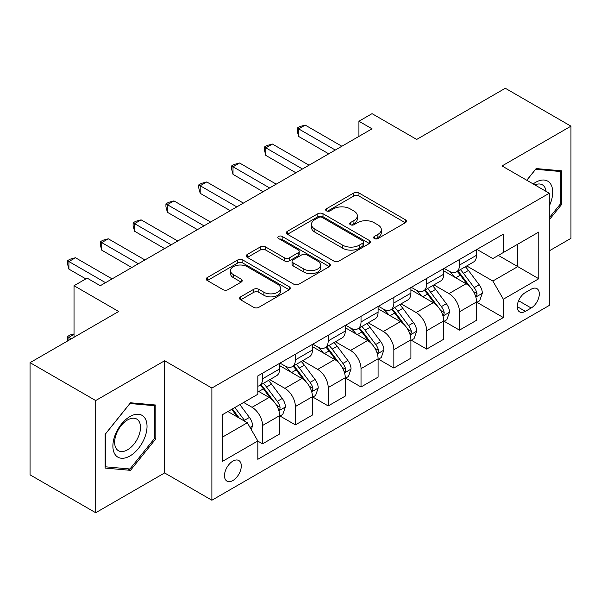 <?xml version="1.0" encoding="UTF-8"?>
<svg xmlns="http://www.w3.org/2000/svg" width="601" height="601" viewBox="0 0 601 601"><rect width="100%" height="100%" fill="white"/><g stroke="black" fill="none" stroke-linecap="round" stroke-linejoin="round"><path stroke-width="0.9" d="M374.355 238.544A2.554 1.472 0 0 0 377.961 238.544L405.352 222.731A3.644 2.103 0 0 0 406.419 221.243A3.644 2.103 0 0 0 405.352 219.756L358.955 192.974A3.644 2.103 0 0 0 353.801 192.974L326.418 208.78A2.554 1.472 0 0 0 325.674 209.824A2.554 1.472 0 0 0 326.418 210.861A2.554 1.472 0 0 0 330.024 210.861L333.57 208.817A11.667 6.731 0 0 1 350.067 208.817L353.929 211.049A11.667 6.731 0 0 1 357.347 215.812A11.667 6.731 0 0 1 353.929 220.575L350.391 222.618A2.554 1.472 0 0 0 349.639 223.662A2.554 1.472 0 0 0 350.391 224.699A2.554 1.472 0 0 0 353.997 224.699L357.542 222.655A11.667 6.731 0 0 1 374.032 222.655L377.901 224.887A11.667 6.731 0 0 1 381.319 229.65A11.667 6.731 0 0 1 377.901 234.413L374.355 236.456A2.554 1.472 0 0 0 373.612 237.5A2.554 1.472 0 0 0 374.355 238.544L374.355 236.456M232.887 480.522A11.885 6.859 120 0 0 240.648 470.05A11.885 6.859 120 0 0 238.83 460.524A11.885 6.859 120 0 0 232.887 461.117A11.885 6.859 120 0 0 225.127 471.59A11.885 6.859 120 0 0 226.945 481.108A11.885 6.859 120 0 0 232.887 480.522M240.655 296.834A3.644 2.103 0 0 0 239.589 298.321A3.644 2.103 0 0 0 240.655 299.809L253.675 307.321A3.644 2.103 0 0 0 258.828 307.321L289.239 289.765A3.644 2.103 0 0 0 290.306 288.277A3.644 2.103 0 0 0 289.239 286.79L242.849 260.008A3.644 2.103 0 0 0 237.695 260.008L207.285 277.564A3.644 2.103 0 0 0 206.211 279.052A3.644 2.103 0 0 0 207.285 280.539L223.001 289.614A3.644 2.103 0 0 0 228.155 289.614L241.174 282.102A3.644 2.103 0 0 0 242.241 280.614A3.644 2.103 0 0 0 241.174 279.127L233.376 274.627A9.751 5.627 0 0 1 230.521 270.645A9.751 5.627 0 0 1 236.539 265.447A9.751 5.627 0 0 1 247.169 266.664L277.707 284.296A9.751 5.627 0 0 1 280.562 288.277A9.751 5.627 0 0 1 274.544 293.476A9.751 5.627 0 0 1 263.922 292.259L258.828 289.321A3.644 2.103 0 0 0 253.675 289.321L240.655 296.834L240.655 299.809M549.291 250.85L570.95 238.349L570.95 126.165L505.306 88.264L416.688 139.432L372.049 113.657L358.925 121.237L372.049 128.817L100.292 285.715L87.16 278.135L74.028 285.715L74.028 337.259M95.694 400.551L95.694 512.736L164.621 472.942L164.621 360.758L95.694 400.551L30.05 362.651L118.667 311.491L74.028 285.715M164.621 360.758L211.883 388.043L549.291 193.244L549.291 305.428L211.883 500.227L211.883 388.043M570.95 126.165L502.023 165.959L549.291 193.244M333.825 261.044A3.644 2.103 0 0 0 338.987 261.044L369.397 243.488A3.644 2.103 0 0 0 370.464 242A3.644 2.103 0 0 0 369.397 240.513L323 213.731A3.644 2.103 0 0 0 317.846 213.731L287.436 231.287A3.644 2.103 0 0 0 286.369 232.775A3.644 2.103 0 0 0 287.436 234.262L333.825 261.044M279.563 239.093A2.554 1.472 0 0 1 282.154 239.453L282.154 236.418L329.318 263.651A3.644 2.103 0 0 1 330.385 265.139A3.644 2.103 0 0 1 329.318 266.626L298.907 284.183A3.644 2.103 0 0 1 293.754 284.183L247.357 257.401L247.357 254.426A3.644 2.103 0 0 0 246.29 255.913A3.644 2.103 0 0 0 247.357 257.401M247.357 254.426L260.376 246.913A3.644 2.103 0 0 1 265.529 246.913L284.341 257.776A3.644 2.103 0 0 0 289.502 257.776L298.134 252.788A3.644 2.103 0 0 0 299.2 251.301A3.644 2.103 0 0 0 298.134 249.813L278.541 238.507A2.554 1.472 0 0 1 277.797 237.463A2.554 1.472 0 0 1 279.375 236.103A2.554 1.472 0 0 1 282.154 236.418M95.694 512.736L30.05 474.835L30.05 362.651M531.171 289.209L525.394 292.544A11.509 6.649 120 0 0 517.874 302.686A11.509 6.649 120 0 0 519.64 311.911A11.509 6.649 120 0 0 525.394 311.341L531.171 308.005A11.509 6.649 120 0 0 538.691 297.863A11.509 6.649 120 0 0 536.926 288.638A11.509 6.649 120 0 0 531.171 289.209M476.946 249.415L492.835 258.58L503.337 252.518L503.337 234.18L257.829 375.918L257.829 394.264L222.385 414.728L222.385 461.418L257.829 440.954L257.829 459.299L503.337 317.553L503.337 299.215L492.835 281.02L466.729 265.95M503.337 252.518L538.781 232.054L538.781 278.744L503.337 299.215M164.621 472.942L211.883 500.227M358.925 121.237L358.925 136.397M498.349 255.402L517.777 266.619L517.777 244.179L538.781 232.054M492.835 281.02L517.777 266.619L538.781 278.744M222.385 437.16L247.327 422.758L227.899 411.542M257.829 441.104L262.562 443.831L262.562 425.493A14.852 8.579 -120 0 0 252.052 407.298L243.653 402.445M262.562 443.831L279.623 433.982L279.623 415.637A14.852 8.579 -120 0 0 269.12 397.449L257.829 390.928M280.021 416.02L295.376 424.884L295.376 406.539A14.852 8.579 -120 0 0 284.874 388.351L269.796 379.644M295.376 424.884L312.445 415.028L312.445 396.69A14.852 8.579 -120 0 0 301.942 378.495L279.623 365.611M312.843 397.066L328.199 405.938L328.199 387.592A14.852 8.579 -120 0 0 317.696 369.397L302.619 360.69M328.199 405.938L345.267 396.082L345.267 377.736A14.852 8.579 -120 0 0 334.765 359.548L312.445 346.664M345.665 378.119L361.021 386.984L361.021 368.646A14.852 8.579 -120 0 0 350.518 350.451L335.441 341.744M361.021 386.984L378.089 377.135L378.089 358.789A14.852 8.579 -120 0 0 367.587 340.594L345.267 327.71M378.487 359.165L393.843 368.037L393.843 349.692A14.852 8.579 -120 0 0 383.34 331.504L368.263 322.797M393.843 368.037L410.911 358.181L410.911 339.843A14.852 8.579 -120 0 0 400.409 321.648L378.089 308.764M411.309 340.219L426.665 349.083L426.665 330.745A14.852 8.579 -120 0 0 416.162 312.55L401.085 303.843M426.665 349.083L443.733 339.234L443.733 320.889A14.852 8.579 -120 0 0 433.231 302.701L410.911 289.81M444.124 321.272L459.487 330.137L459.487 311.791A14.852 8.579 -120 0 0 448.985 293.604L433.907 284.897M459.487 330.137L476.555 320.28L476.555 301.942A14.852 8.579 -120 0 0 466.053 283.747L443.733 270.863M444.124 268.362L448.985 271.164A14.852 8.579 -120 0 0 456.414 271.9A14.852 8.579 -120 0 0 459.487 265.101L459.487 259.489M411.302 287.308L416.162 290.118A14.852 8.579 -120 0 0 423.592 290.854A14.852 8.579 -120 0 0 426.665 284.055L426.665 278.443M378.487 306.262L383.34 309.064A14.852 8.579 -120 0 0 390.77 309.8A14.852 8.579 -120 0 0 393.843 303.002L393.843 297.39M345.665 325.209L350.518 328.011A14.852 8.579 -120 0 0 357.948 328.747A14.852 8.579 -120 0 0 361.021 321.948L361.021 316.344M312.843 344.163L317.696 346.965A14.852 8.579 -120 0 0 325.126 347.701A14.852 8.579 -120 0 0 328.199 340.902L328.199 335.29M280.021 363.109L284.874 365.911A14.852 8.579 -120 0 0 292.304 366.648A14.852 8.579 -120 0 0 295.376 359.849L295.376 354.237M476.946 302.318L503.337 317.553M456.414 271.9L473.475 262.051A14.852 8.579 -120 0 0 476.555 255.252L476.555 249.64M423.592 290.854L440.661 280.998A14.852 8.579 -120 0 0 443.733 274.199L443.733 268.587M390.77 309.8L407.839 299.944A14.852 8.579 -120 0 0 410.911 293.145L410.911 287.541M357.948 328.747L375.016 318.898A14.852 8.579 -120 0 0 378.089 312.099L378.089 306.487M325.126 347.701L342.194 337.845A14.852 8.579 -120 0 0 345.267 331.046L345.267 325.434M292.304 366.648L309.372 356.799A14.852 8.579 -120 0 0 312.445 349.992L312.445 344.388M257.829 386.195A14.852 8.579 -120 0 0 259.482 385.602L276.55 375.745A14.852 8.579 -120 0 0 279.623 368.946L279.623 363.335M259.482 385.602A14.852 8.579 -120 0 0 262.562 378.795L262.562 373.191M247.327 422.758L257.829 440.954M549.291 219.793L561.499 204.603L561.499 170.819L536.16 168.558L526.769 180.24M105.145 468.081L130.485 470.343L155.824 438.82L155.824 405.036L130.485 402.775L105.145 434.29L105.145 468.081M560.185 203.844L561.499 204.603M154.51 438.061L155.824 438.82M127.81 468.795L130.485 470.343M375.377 238.897L377.901 237.44A11.667 6.731 0 0 0 381.319 232.685L381.319 229.65M357.347 215.812L357.347 218.847A11.667 6.731 0 0 1 353.929 223.602L351.405 225.059M405.299 222.761L358.955 196.001A3.644 2.103 0 0 0 353.801 196.001L327.44 211.221M369.345 243.518L323 216.758A3.644 2.103 0 0 0 317.846 216.758L287.488 234.292M362.951 243.044A2.554 1.472 0 0 0 363.703 242A2.554 1.472 0 0 0 362.951 240.956L322.234 217.449A2.554 1.472 0 0 0 318.62 217.449L314.886 219.605A11.667 6.731 0 0 0 311.468 224.368A11.667 6.731 0 0 0 314.886 229.131L342.72 245.2A11.667 6.731 0 0 0 359.218 245.2L362.951 243.044L362.951 246.072A2.554 1.472 0 0 0 363.703 245.035L363.703 242M311.468 224.368L311.468 227.396A11.667 6.731 0 0 0 314.886 232.159L314.886 229.131M362.951 246.072L359.218 248.228A11.667 6.731 0 0 1 342.72 248.228L314.886 232.159M247.409 257.431L260.376 249.941L260.376 246.913M299.2 251.301L299.2 254.336A3.644 2.103 0 0 1 298.134 255.823L289.502 260.804A3.644 2.103 0 0 1 284.341 260.804L265.529 249.941A3.644 2.103 0 0 0 260.376 249.941M282.154 239.453L329.273 266.656M303.866 269.045A9.751 5.627 0 0 0 314.496 270.262A9.751 5.627 0 0 0 320.513 265.064A9.751 5.627 0 0 0 317.659 261.082L306.893 254.869A3.644 2.103 0 0 0 301.74 254.869L293.108 259.857A3.644 2.103 0 0 0 292.041 261.345A3.644 2.103 0 0 0 293.108 262.832L303.866 269.045L303.866 272.08A9.751 5.627 0 0 0 314.496 273.297A9.751 5.627 0 0 0 320.513 268.099L320.513 265.064M292.041 261.345L292.041 264.38A3.644 2.103 0 0 0 293.108 265.867L293.108 262.832M303.866 272.08L293.108 265.867M280.562 288.277L280.562 291.312A9.751 5.627 0 0 1 274.544 296.511A9.751 5.627 0 0 1 263.922 295.286L258.828 292.349A3.644 2.103 0 0 0 253.675 292.349L240.708 299.839M230.521 270.645L230.521 273.673A9.751 5.627 0 0 0 233.376 277.654L233.376 274.627M241.121 282.132L233.376 277.654M289.194 289.795L242.849 263.035A3.644 2.103 0 0 0 237.695 263.035L207.33 280.569M476.555 302.543L479.703 300.725L482.333 293.145A9.841 5.679 -120 0 0 479.192 284.769L468.464 270.45A28.405 16.4 -120 0 0 465.362 266.731M454.694 277.189A28.405 16.4 -120 0 0 448.879 271.104M475.661 296.518L476.803 295.286L477.021 293.566A9.841 5.679 -120 0 0 474.204 287.646L463.476 273.327A28.405 16.4 -120 0 0 460.374 269.616M457.729 271.141A23.582 13.613 60 0 1 461.598 275.543L470.681 287.661M457.226 271.434A28.405 16.4 60 0 1 460.321 275.145L467.458 284.664M335.29 150.04L298.659 128.892L305.225 125.106L341.856 146.253M328.724 153.833L298.659 136.472L298.659 128.892L297.217 128.058L299.846 126.541L305.225 125.106M298.659 136.472L297.217 131.093L297.217 128.058M443.733 321.497L446.881 319.679L449.51 312.099A9.841 5.679 -120 0 0 446.37 303.715L435.642 289.397A28.405 16.4 -120 0 0 432.54 285.685M421.872 296.143A28.405 16.4 -120 0 0 416.057 290.05M442.839 315.472L443.981 314.233L444.199 312.52A9.841 5.679 -120 0 0 441.382 306.6L430.654 292.274A28.405 16.4 -120 0 0 427.551 288.563M424.907 290.088A23.582 13.613 60 0 1 428.776 294.49L437.859 306.608M424.404 290.381A28.405 16.4 60 0 1 427.499 294.092L434.636 303.618M410.911 340.444L414.066 338.626L416.688 331.046A9.841 5.679 -120 0 0 413.548 322.669L402.82 308.343A28.405 16.4 -120 0 0 399.718 304.632M389.05 315.089A28.405 16.4 -120 0 0 383.235 309.004M410.017 334.419L411.159 333.179L411.377 331.467A9.841 5.679 -120 0 0 408.56 325.547L397.832 311.228A28.405 16.4 -120 0 0 394.729 307.517M392.085 309.042A23.582 13.613 60 0 1 395.954 313.437L405.036 325.562M391.582 309.335A28.405 16.4 60 0 1 394.677 313.046L401.814 322.564M378.089 359.398L381.244 357.572L383.866 349.992A9.841 5.679 -120 0 0 380.726 341.616L369.998 327.297A28.405 16.4 -120 0 0 366.895 323.586M356.228 334.036A28.405 16.4 -120 0 0 350.413 327.951M377.195 353.365L378.337 352.133L378.555 350.413A9.841 5.679 -120 0 0 375.738 344.493L365.01 330.174A28.405 16.4 -120 0 0 361.907 326.463M359.263 327.988A23.582 13.613 60 0 1 363.139 332.391L372.214 344.508M358.759 328.281A28.405 16.4 60 0 1 361.855 331.992L368.991 341.518M302.468 168.994L265.837 147.846L272.403 144.052L309.034 165.2M295.902 172.78L265.837 155.426L265.837 147.846L264.395 147.012L267.024 145.495L272.403 144.052M265.837 155.426L264.395 150.04L264.395 147.012M269.646 187.94L233.015 166.793L239.581 163.006L276.212 184.146M263.08 191.727L233.015 174.373L233.015 166.793L231.573 165.959L234.202 164.441L239.581 163.006M233.015 174.373L231.573 168.994L231.573 165.959M236.824 206.887L200.201 185.739L206.759 181.953L243.39 203.1M230.258 210.681L200.201 193.319L200.201 185.739L198.751 184.905L201.38 183.395L206.759 181.953M200.201 193.319L198.751 187.94L198.751 184.905M345.267 378.345L348.422 376.526L351.044 368.946A9.841 5.679 -120 0 0 347.904 360.562L337.176 346.244A28.405 16.4 -120 0 0 334.073 342.532M323.406 352.99A28.405 16.4 -120 0 0 317.591 346.905M344.373 372.32L345.515 371.08L345.733 369.367A9.841 5.679 -120 0 0 342.916 363.447L332.188 349.121A28.405 16.4 -120 0 0 329.085 345.41M326.441 346.935A23.582 13.613 60 0 1 330.317 351.337L339.392 363.462M325.937 347.228A28.405 16.4 60 0 1 329.032 350.946L336.169 360.465M204.002 225.841L167.379 204.693L173.937 200.899L210.568 222.047M197.444 229.627L167.379 212.273L167.379 204.693L165.929 203.859L168.558 202.342L173.937 200.899M167.379 212.273L165.929 206.887L165.929 203.859M549.291 205.978A24.138 13.936 120 0 0 550.418 183.651A24.138 13.936 120 0 0 533.185 183.951M546.061 191.381A18.278 10.548 120 0 0 544.431 186.738A18.278 10.548 120 0 0 542.38 184.83A18.278 10.548 120 0 0 534.86 184.92M535.581 169.272L560.185 171.495L560.185 204.235L549.291 217.787M558.554 170.556L560.185 171.495M526.814 180.27L535.634 169.302M129.959 416.546A24.138 13.936 120 0 0 112.89 446.107A24.138 13.936 120 0 0 129.959 455.964A24.138 13.936 120 0 0 147.027 426.402A24.138 13.936 120 0 0 129.959 416.546M127.562 419.949A18.278 10.548 120 0 0 115.625 436.056A18.278 10.548 120 0 0 118.427 450.697A18.278 10.548 120 0 0 127.562 449.796A18.278 10.548 120 0 0 139.507 433.689A18.278 10.548 120 0 0 136.705 419.047A18.278 10.548 120 0 0 127.562 419.949M154.51 438.445L129.959 468.99L105.408 466.797L105.408 434.057L129.959 403.519L154.51 405.713L154.51 438.445M152.879 404.773L154.51 405.713M312.445 397.291L315.6 395.473L318.222 387.893A9.841 5.679 -120 0 0 315.082 379.516L304.354 365.19A28.405 16.4 -120 0 0 301.251 361.479M290.584 371.936A28.405 16.4 -120 0 0 284.769 365.851M311.551 391.266L312.693 390.034L312.911 388.314A9.841 5.679 -120 0 0 310.093 382.394L299.366 368.075A28.405 16.4 -120 0 0 296.263 364.364M293.619 365.889A23.582 13.613 60 0 1 297.495 370.291L306.57 382.409M293.115 366.182A28.405 16.4 60 0 1 296.21 369.893L303.347 379.411M279.623 416.245L282.778 414.427L285.4 406.847A9.841 5.679 -120 0 0 282.26 398.463L271.532 384.144A28.405 16.4 -120 0 0 268.429 380.433M278.729 410.213L279.871 408.98L280.089 407.26A9.841 5.679 -120 0 0 277.271 401.348L266.543 387.021A28.405 16.4 -120 0 0 263.441 383.31M260.804 384.835A23.582 13.613 60 0 1 264.673 389.238L273.748 401.355M260.293 385.128A28.405 16.4 60 0 1 263.396 388.839L270.525 398.365M251.271 429.58L252.578 425.793A9.841 5.679 -120 0 0 249.438 417.417L239.867 404.631M245.343 421.617A9.841 5.679 -120 0 0 244.449 420.294L234.878 407.516M232.414 408.935L239.288 418.123M231.723 409.334L237.56 417.124M74.028 334.381L68.912 337.341L71.406 338.776M67.815 340.85L67.47 336.507L70.092 334.99L74.028 333.938M67.47 336.507L68.912 337.341L68.912 340.219M171.18 244.787L134.556 223.64L141.115 219.853L177.746 241.001M164.621 248.581L134.556 231.22L134.556 223.64L133.106 222.806L135.736 221.288L141.115 219.853M134.556 231.22L133.106 225.841L133.106 222.806M138.358 263.734L101.734 242.594L108.3 238.8L144.924 259.948M131.799 267.528L101.734 250.166L101.734 242.594L100.292 241.76L102.914 240.242L108.3 238.8M101.734 250.166L100.292 244.787L100.292 241.76M105.543 282.688L68.912 261.54L75.478 257.746L112.102 278.894M85.845 278.894L68.912 269.12L68.912 261.54L67.47 260.706L70.092 259.189L75.478 257.746M68.912 269.12L67.47 263.741L67.47 260.706M252.052 407.298L269.12 397.449M284.874 388.351L301.942 378.495M317.696 369.397L334.765 359.548M350.518 350.451L367.587 340.594M383.34 331.504L400.409 321.648M416.162 312.55L433.231 302.701M448.985 293.604L466.053 283.747M459.487 265.101L476.555 255.252M459.487 311.791L476.555 301.942M426.665 330.745L443.733 320.889M426.665 284.055L443.733 274.199M393.843 349.692L410.911 339.843M393.843 303.002L410.911 293.145M361.021 368.646L378.089 358.789M361.021 321.948L378.089 312.099M328.199 387.592L345.267 377.736M328.199 340.902L345.267 331.046M295.376 406.539L312.445 396.69M295.376 359.849L312.445 349.992M262.562 425.493L279.623 415.637M262.562 378.795L279.623 368.946M518.58 300.733L531.171 308.005M517.251 306.638L525.394 311.341M377.901 237.44L377.901 234.413M350.391 224.699L350.391 222.618M353.929 223.602L353.929 220.575M326.418 210.861L326.418 208.78M353.801 196.001L353.801 192.974M358.955 196.001L358.955 192.974M405.352 222.731L405.352 219.756M287.436 234.262L287.436 231.287M317.846 216.758L317.846 213.731M323 216.758L323 213.731M369.397 243.488L369.397 240.513M342.72 248.228L342.72 245.2M359.218 248.228L359.218 245.2M265.529 249.941L265.529 246.913M284.341 260.804L284.341 257.776M289.502 260.804L289.502 257.776M298.134 255.823L298.134 252.788M329.318 266.626L329.318 263.651M253.675 292.349L253.675 289.321M258.828 292.349L258.828 289.321M263.922 295.286L263.922 292.259M241.174 282.102L241.174 279.127M207.285 280.539L207.285 277.564M237.695 263.035L237.695 260.008M242.849 263.035L242.849 260.008M289.239 289.765L289.239 286.79M475.819 297.059L482.265 293.341M463.476 273.327L468.464 270.45M455.738 277.79L460.321 275.145M474.204 287.646L479.192 284.769M473.423 291.493L477.021 293.566M442.997 316.006L449.443 312.287M430.654 292.274L435.642 289.397M422.916 296.744L427.499 294.092M441.382 306.6L446.37 303.715M440.601 310.439L444.199 312.52M410.175 334.96L416.621 331.234M397.832 311.228L402.82 308.343M390.094 315.69L394.677 313.046M408.56 325.547L413.548 322.669M407.778 329.393L411.377 331.467M377.353 353.906L383.799 350.188M365.01 330.174L369.998 327.297M357.272 334.644L361.855 331.992M375.738 344.493L380.726 341.616M374.956 348.34L378.555 350.413M344.531 372.853L350.976 369.134M332.188 349.121L337.176 346.244M324.45 353.591L329.032 350.946M342.916 363.447L347.904 360.562M342.134 367.286L345.733 369.367M311.709 391.807L318.154 388.081M299.366 368.075L304.354 365.19M291.628 372.537L296.21 369.893M310.093 382.394L315.082 379.516M309.312 386.24L312.911 388.314M278.894 410.753L285.34 407.035M266.543 387.021L271.532 384.144M258.806 391.491L263.396 388.839M277.271 401.348L282.26 398.463M276.49 405.187L280.089 407.26M250.024 427.424L252.518 425.981M244.449 420.294L249.438 417.417"/></g></svg>
